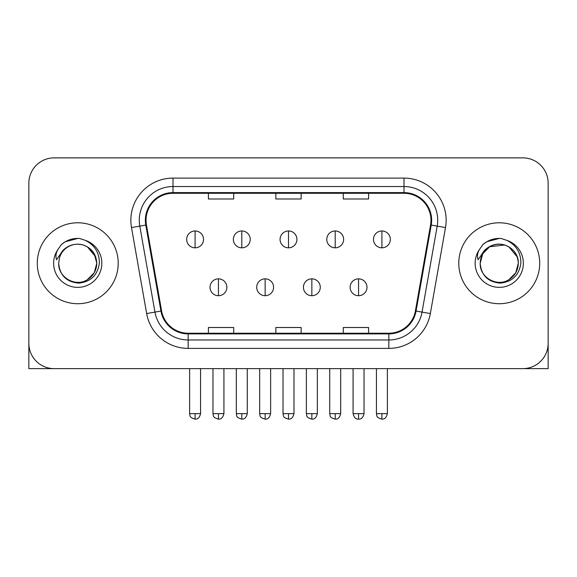 <?xml version="1.0" encoding="UTF-8"?>
<svg xmlns="http://www.w3.org/2000/svg" width="577" height="577" viewBox="0 0 577 577"><rect width="100%" height="100%" fill="white"/><g stroke="black" fill="none" stroke-linecap="round" stroke-linejoin="round"><path stroke-width="0.87" d="M37.281 263.249A40.462 40.462 0 0 0 77.744 303.718A40.462 40.462 0 0 0 118.213 263.249A40.462 40.462 0 0 0 77.744 222.787A40.462 40.462 0 0 0 37.281 263.249A40.462 40.462 0 0 0 77.744 303.718A40.462 40.462 0 0 0 118.213 263.249A40.462 40.462 0 0 0 77.744 222.787A40.462 40.462 0 0 0 37.281 263.249M458.787 263.249A40.462 40.462 0 0 0 499.256 303.718A40.462 40.462 0 0 0 539.719 263.249A40.462 40.462 0 0 0 499.256 222.787A40.462 40.462 0 0 0 458.787 263.249A40.462 40.462 0 0 0 499.256 303.718A40.462 40.462 0 0 0 539.719 263.249A40.462 40.462 0 0 0 499.256 222.787A40.462 40.462 0 0 0 458.787 263.249M146.031 220.255A26.975 26.975 0 0 1 173.006 193.281L403.994 193.281A26.975 26.975 0 0 1 430.557 224.943L415.397 310.931A26.975 26.975 0 0 1 388.833 333.225L188.167 333.225A26.975 26.975 0 0 1 161.603 310.931L146.443 224.943A26.975 26.975 0 0 1 146.031 220.255M145.354 220.255A27.653 27.653 0 0 0 145.772 225.059L160.94 311.046A27.653 27.653 0 0 0 188.167 333.895L388.833 333.895A27.653 27.653 0 0 0 416.06 311.046L431.228 225.059A27.653 27.653 0 0 0 403.994 192.61L173.006 192.61A27.653 27.653 0 0 0 145.354 220.255M131.498 227.576A42.15 42.15 0 0 1 173.006 178.105L403.994 178.105A42.15 42.15 0 0 1 445.502 227.576L430.341 313.563A42.15 42.15 0 0 1 388.833 348.4L188.167 348.4A42.15 42.15 0 0 1 146.659 313.563L131.498 227.576L139.8 226.112A33.718 33.718 0 0 1 173.006 186.537L403.994 186.537A33.718 33.718 0 0 1 437.2 226.112L422.039 312.099A33.718 33.718 0 0 1 388.833 339.968L188.167 339.968A33.718 33.718 0 0 1 154.961 312.099L139.8 226.112A33.718 33.718 0 0 1 139.288 220.255M548.15 183.161A25.287 25.287 0 0 0 522.863 157.874L54.137 157.874A25.287 25.287 0 0 0 28.85 183.161L28.85 343.337A25.287 25.287 0 0 0 54.137 368.631L522.863 368.631A25.287 25.287 0 0 0 548.15 343.337L548.15 183.161L548.15 368.631L450.363 368.631M416.06 311.046L422.039 312.099L437.2 226.112L445.502 227.576M275.856 193.281L275.856 198.993L301.144 198.993L301.144 193.281M208.412 193.281L208.412 198.993L233.707 198.993L233.707 193.281M343.293 193.281L343.293 198.993L368.588 198.993L368.588 193.281M301.144 333.225L301.144 327.512L275.856 327.512L275.856 333.225M233.707 333.225L233.707 327.512L208.412 327.512L208.412 333.225M368.588 333.225L368.588 327.512L343.293 327.512L343.293 333.225M28.85 183.161L28.85 368.631L126.637 368.631M522.863 157.874L54.137 157.874M54.137 368.631L522.863 368.631M195.091 230.966A8.431 8.431 0 0 0 186.667 239.397A8.431 8.431 0 0 0 195.091 247.821A8.431 8.431 0 0 0 203.522 239.397A8.431 8.431 0 0 0 195.091 230.966L195.091 247.821A8.431 8.431 0 0 0 203.522 239.397A8.431 8.431 0 0 0 195.091 230.966M218.445 278.85A8.431 8.431 0 0 0 210.014 287.281A8.431 8.431 0 0 0 218.445 295.705A8.431 8.431 0 0 0 226.876 287.281A8.431 8.431 0 0 0 218.445 278.85L218.445 295.705A8.431 8.431 0 0 0 226.876 287.281A8.431 8.431 0 0 0 218.445 278.85M241.799 230.966A8.431 8.431 0 0 0 233.368 239.397A8.431 8.431 0 0 0 241.799 247.821A8.431 8.431 0 0 0 250.23 239.397A8.431 8.431 0 0 0 241.799 230.966L241.799 247.821A8.431 8.431 0 0 0 250.23 239.397A8.431 8.431 0 0 0 241.799 230.966M288.5 230.966A8.431 8.431 0 0 0 280.069 239.397A8.431 8.431 0 0 0 288.5 247.821A8.431 8.431 0 0 0 296.931 239.397A8.431 8.431 0 0 0 288.5 230.966L288.5 247.821A8.431 8.431 0 0 0 296.931 239.397A8.431 8.431 0 0 0 288.5 230.966M335.201 230.966A8.431 8.431 0 0 0 326.77 239.397A8.431 8.431 0 0 0 335.201 247.821A8.431 8.431 0 0 0 343.632 239.397A8.431 8.431 0 0 0 335.201 230.966L335.201 247.821A8.431 8.431 0 0 0 343.632 239.397A8.431 8.431 0 0 0 335.201 230.966M381.909 230.966A8.431 8.431 0 0 0 373.478 239.397A8.431 8.431 0 0 0 381.909 247.821A8.431 8.431 0 0 0 390.333 239.397A8.431 8.431 0 0 0 381.909 230.966L381.909 247.821A8.431 8.431 0 0 0 390.333 239.397A8.431 8.431 0 0 0 381.909 230.966M265.146 278.85A8.431 8.431 0 0 0 256.722 287.281A8.431 8.431 0 0 0 265.146 295.705A8.431 8.431 0 0 0 273.577 287.281A8.431 8.431 0 0 0 265.146 278.85L265.146 295.705A8.431 8.431 0 0 0 273.577 287.281A8.431 8.431 0 0 0 265.146 278.85M311.854 278.85A8.431 8.431 0 0 0 303.423 287.281A8.431 8.431 0 0 0 311.854 295.705A8.431 8.431 0 0 0 320.278 287.281A8.431 8.431 0 0 0 311.854 278.85L311.854 295.705A8.431 8.431 0 0 0 320.278 287.281A8.431 8.431 0 0 0 311.854 278.85M358.555 278.85A8.431 8.431 0 0 0 350.124 287.281A8.431 8.431 0 0 0 358.555 295.705A8.431 8.431 0 0 0 366.986 287.281A8.431 8.431 0 0 0 358.555 278.85L358.555 295.705A8.431 8.431 0 0 0 366.986 287.281A8.431 8.431 0 0 0 358.555 278.85M59.568 257.522L58.666 263.249C59.828 275.438 66.514 282.059 78.724 283.119C90.726 281.879 97.6 275.251 99.345 263.249C99.432 252.74 94.736 245.102 85.273 240.342L79.583 238.467C72.709 238.063 66.651 240.082 61.407 244.525L57.967 249.452C55.875 252.986 55.414 256.419 56.589 259.737L62.727 250.642C68.447 244.922 75.255 243.032 83.146 244.973A19.055 19.055 0 0 0 59.568 257.522L58.688 263.249C58.039 277.342 75.392 287.36 87.271 279.758C93.366 275.936 96.547 270.44 96.799 263.249L94.246 272.777L87.271 279.758M95.703 256.866L87.271 246.747L83.146 244.973L87.271 246.747L94.246 253.721L96.799 263.249C96.208 254.096 91.656 248.002 83.146 244.973L87.271 246.747M61.458 244.482L65.316 241.727L77.938 238.402L65.316 241.727L61.458 244.482L65.316 241.727L77.938 238.402L65.316 241.727L61.458 244.482M481.081 257.522L480.172 263.249C481.341 275.438 488.027 282.059 500.237 283.119C512.232 281.879 519.105 275.251 520.858 263.249C520.937 252.74 516.249 245.102 506.786 240.342L501.088 238.467C494.215 238.063 488.156 240.082 482.913 244.525L479.48 249.452C477.381 252.986 476.927 256.419 478.102 259.737L484.24 250.642C489.96 244.922 496.761 243.032 504.659 244.973A19.055 19.055 0 0 0 481.081 257.522L480.201 263.249C480.453 256.065 483.634 250.562 489.729 246.747C501.608 239.138 518.961 249.163 518.312 263.249L515.759 272.777L508.784 279.758M518.312 263.249C518.052 270.44 514.879 275.936 508.784 279.758C496.905 287.36 479.545 277.342 480.201 263.249L482.754 253.721L489.729 246.747L504.666 244.98C513.169 248.002 517.72 254.096 518.312 263.249M504.659 244.973L508.784 246.747L517.208 256.866M482.963 244.482L486.829 241.727L499.451 238.402L486.829 241.727L482.963 244.482L486.829 241.727L499.451 238.402L486.829 241.727L482.963 244.482M403.994 178.105L403.994 192.61M139.8 226.112L145.772 225.059M188.167 348.4L188.167 333.895M388.833 333.895L388.833 348.4M146.659 313.563L160.94 311.046M431.228 225.059L437.2 226.112M173.006 178.105L173.006 192.61M422.039 312.099L430.341 313.563M195.091 413.644L189.617 413.644C190.388 415.346 188.441 417.272 195.091 419.126L195.091 413.644L200.572 413.644L200.572 368.631M218.445 413.644L212.963 413.644C213.742 415.346 211.795 417.272 218.445 419.126L218.445 413.644L223.926 413.644L223.926 368.631M241.799 413.644L236.318 413.644C237.089 415.346 235.149 417.272 241.799 419.126L241.799 413.644L247.273 413.644L247.273 368.631M288.5 413.644L283.018 413.644C283.797 415.346 281.85 417.272 288.5 419.126L288.5 413.644L293.981 413.644L293.981 368.631M335.201 413.644L329.727 413.644C330.498 415.346 328.551 417.272 335.201 419.126L335.201 413.644L340.682 413.644L340.682 368.631M381.909 413.644L376.428 413.644C377.199 415.346 375.259 417.272 381.909 419.126L381.909 413.644L387.383 413.644L387.383 368.631M265.146 413.644L259.672 413.644C260.443 415.346 258.496 417.272 265.146 419.126L265.146 413.644L270.627 413.644L270.627 368.631M311.854 413.644L306.373 413.644C307.144 415.346 305.204 417.272 311.854 419.126L311.854 413.644L317.328 413.644L317.328 368.631M358.555 413.644L353.074 413.644C354.033 417.553 355.858 419.378 358.555 419.126L358.555 413.644L364.037 413.644L364.037 368.631M57.967 249.452A24.119 24.119 0 0 0 77.744 287.368A24.119 24.119 0 0 0 85.273 240.342M479.48 249.452A24.119 24.119 0 0 0 499.256 287.368A24.119 24.119 0 0 0 506.786 240.342M189.617 413.644L189.617 368.631M200.572 413.644C199.613 417.553 197.788 419.378 195.091 419.126M212.963 413.644L212.963 368.631M223.926 413.644C222.967 417.553 221.142 419.378 218.445 419.126M236.318 413.644L236.318 368.631M247.273 413.644C246.321 417.553 244.497 419.378 241.799 419.126M283.018 413.644L283.018 368.631M293.981 413.644C293.022 417.553 291.197 419.378 288.5 419.126M329.727 413.644L329.727 368.631M340.682 413.644C339.723 417.553 337.898 419.378 335.201 419.126M376.428 413.644L376.428 368.631M387.383 413.644C386.431 417.553 384.607 419.378 381.909 419.126M259.672 413.644L259.672 368.631M270.627 413.644C269.668 417.553 267.843 419.378 265.146 419.126M306.373 413.644L306.373 368.631M317.328 413.644C316.376 417.553 314.552 419.378 311.854 419.126M353.074 413.644L353.074 368.631M364.037 413.644C363.077 417.553 361.252 419.378 358.555 419.126"/></g></svg>
